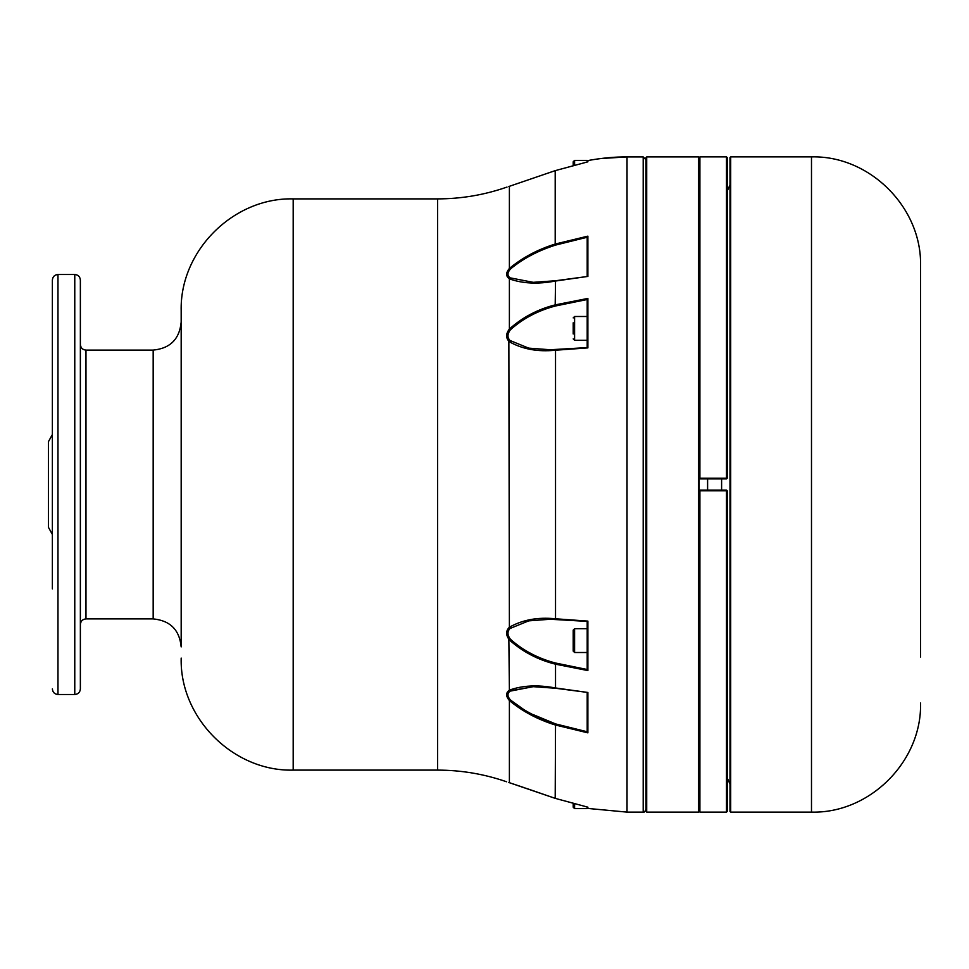 <?xml version="1.0" encoding="UTF-8"?>
<svg xmlns="http://www.w3.org/2000/svg" width="969" height="969" viewBox="0 0 969 969"><rect width="100%" height="100%" fill="white"/><g stroke="black" fill="none" stroke-linecap="round" stroke-linejoin="round"><path stroke-width="1.45" d="M699.897 156.881L699.897 478.904L726.496 478.904L726.496 478.202L699.194 478.202L699.194 157.596L699.897 156.881L726.496 156.881L726.496 478.202L727.198 478.202L726.496 478.904M727.198 478.202L727.198 157.584L726.496 156.881M699.897 478.904L699.194 478.202L699.194 490.798L726.496 490.798L726.496 812.119L699.897 812.119L699.897 490.096L726.496 490.096L727.198 490.798L727.198 811.416L726.496 812.119M587.19 318.74L587.19 347.605L550.222 349.748L528.723 348.137L509.973 340.494C507.332 337.527 507.332 334.148 509.973 330.381L510.469 329.714C523.018 318.486 538.037 310.564 555.528 305.974L587.19 299.506L587.19 318.74M573.2 322.798L573.2 333.99M573.2 317.893L574.593 316.488L587.19 316.488M574.593 164.766L574.593 160.382L573.2 161.787L573.2 165.13M574.593 160.382L587.19 160.382L587.19 161.956M587.19 641.805L587.19 669.506L555.528 663.026C538.037 658.423 523.006 650.514 510.469 639.286L509.973 638.619C507.332 634.84 507.332 631.473 509.973 628.506L528.723 620.863L550.235 619.252L587.19 621.395L587.19 641.805M573.2 630.104L573.2 651.107L573.2 630.104L574.593 628.711L587.19 628.711M573.2 803.87L573.2 807.213L574.593 808.618L574.593 804.234M587.19 807.044L587.19 808.618L574.593 808.618M645.996 159.703L643.198 156.917L627.028 156.917C614.879 156.808 601.834 158.02 587.892 160.563L591.708 159.897M594.263 159.473L597.631 158.977M601.071 158.516L626.907 156.917M587.19 692.484L587.19 731.765L555.528 723.904C538.037 718.332 523.006 710.374 510.469 700.03L509.973 699.436C507.332 696.105 507.332 693.356 509.973 691.176L533.204 686.67L555.528 688.244L587.88 692.472L555.201 687.917C537.734 684.659 522.473 685.41 509.391 690.146L508.858 690.534C505.915 692.98 505.915 696.105 508.858 699.909L509.391 700.551C522.473 711.403 537.734 719.543 555.201 724.945L587.88 732.855L587.88 692.472M587.19 237.235L587.19 276.516L555.528 280.756L533.204 282.33L509.973 277.824C507.332 275.632 507.332 272.883 509.973 269.564L510.469 268.97C523.018 258.626 538.037 250.668 555.528 245.096L587.19 237.248L587.88 236.145L555.201 244.055C537.734 249.457 522.473 257.597 509.391 268.449L508.858 269.091C505.915 272.883 505.915 276.008 508.858 278.466L509.391 278.854C522.473 283.59 537.734 284.341 555.201 281.083L587.19 276.516M80.366 344.492C80.706 347.895 82.571 349.761 85.975 350.1L153.175 350.1C170.181 348.44 179.519 339.102 181.179 322.096M293.183 198.887L293.183 770.113L437.564 770.113L437.564 198.887L293.183 198.887C233.335 197.349 179.628 251.044 181.179 310.892L181.179 646.904C179.519 629.898 170.181 620.56 153.175 618.9L85.975 618.9L85.975 350.1M74.77 274.493L74.77 694.507C78.174 694.179 80.039 692.314 80.366 688.911L80.366 280.089C80.039 276.686 78.174 274.821 74.77 274.493L57.97 274.493C54.567 274.821 52.701 276.686 52.374 280.089L52.374 588.886M80.366 315.095L80.366 292.686M52.374 315.095L52.374 337.491M510.469 639.286L509.391 639.964C522.473 651.677 537.734 659.719 555.201 664.116L587.88 670.572L587.88 621.105L555.201 618.755C537.734 617.011 522.473 619.833 509.391 627.222L508.858 627.767C505.915 631.11 505.915 634.937 508.858 639.249L509.391 690.146L510.469 690.812L533.204 686.67M587.19 621.395L587.88 621.105M587.88 670.572L587.19 669.506L555.528 663.026L555.528 688.244M587.19 807.601L587.88 808.437L587.88 807.177L555.201 798.359L508.858 782.516C505.915 781.559 505.915 781.559 508.858 782.516M587.88 732.855L587.19 731.765L555.528 723.904L532.611 714.383M510.542 341.076L509.391 341.778C522.473 349.167 537.734 351.989 555.201 350.245L587.88 347.895L587.88 298.428L555.201 304.884C537.747 309.268 522.473 317.311 509.391 329.036L508.858 329.751C505.903 334.051 505.903 337.878 508.858 341.233L509.391 627.222L510.469 627.997M587.19 299.494L587.88 298.428L555.201 304.884L555.491 305.986M587.88 347.895L587.19 347.605M587.88 276.528L587.88 236.145L555.201 244.055L555.31 245.169M555.201 244.055L555.201 170.641L509.391 186.314L555.201 170.641L587.88 161.823L587.892 160.563L587.19 161.399L587.88 160.575M509.391 186.314L509.391 268.449L510.469 268.97L512.092 267.299M508.858 186.484C505.915 187.441 505.915 187.441 508.858 186.484C505.915 187.441 505.915 187.441 508.858 186.484M507.017 187.078L506.605 187.211C484.246 194.963 461.232 198.863 437.564 198.887M509.973 699.436L508.858 699.909C505.915 696.117 505.915 692.992 508.858 690.534L509.96 691.188M525.004 787.93L509.391 782.686L509.391 700.551L510.469 700.03L525.501 710.774M525.973 788.257L555.201 798.359L555.528 723.904M52.374 434.548L48.45 441.658L48.45 527.342L52.374 534.452M920.55 657.03L920.55 265.954L920.55 657.03M730.699 156.881L729.996 157.584L729.996 811.416L730.699 812.119L730.699 156.881L811.489 156.881L811.489 812.119C869.75 813.621 922.052 761.343 920.55 703.046M646.698 812.119L646.698 156.905L645.996 157.596L645.996 811.416L646.698 812.119L698.504 812.119L698.504 156.905L646.698 156.905L698.504 156.905L699.194 157.596M698.504 812.119L699.194 811.416L699.194 490.798L699.897 490.096M729.996 184.885L727.198 191.147M726.496 490.096L727.198 490.798M573.2 338.896L574.593 340.289L574.593 316.488M573.2 651.107L574.593 652.512L574.593 628.711M643.198 156.917L643.198 812.119L627.028 812.119L627.028 156.917M153.175 350.1L153.175 618.9M74.77 694.507L57.97 694.507L57.97 274.493M509.973 628.506L508.858 627.767M555.528 349.664L555.528 619.336M508.858 639.249L509.973 638.619M510.469 278.188L509.391 278.854L509.391 329.036L510.469 329.714M509.973 330.381L508.858 329.751M508.858 341.233L509.973 340.494M555.528 280.756L555.201 304.884M509.973 269.564L508.858 269.091M508.858 278.466L509.973 277.824M707.6 490.096L707.6 478.904M721.602 478.904L721.602 490.096M574.593 340.289L587.19 340.289M574.593 652.512L587.19 652.512M643.198 812.119C643.876 812.821 644.809 811.889 645.996 809.321M85.975 618.9C82.571 619.239 80.706 621.105 80.366 624.508M293.183 770.113C233.335 771.651 179.64 717.968 181.179 658.108M57.97 694.507C54.567 694.179 52.701 692.314 52.374 688.911M587.88 808.437L627.028 812.119M437.564 770.113C461.232 770.137 484.234 774.037 506.593 781.777M811.489 156.881C869.762 155.379 922.052 207.657 920.55 265.954M730.699 812.119L811.489 812.119M727.198 777.853L729.996 784.115M699.194 811.416L699.897 812.119"/></g></svg>
